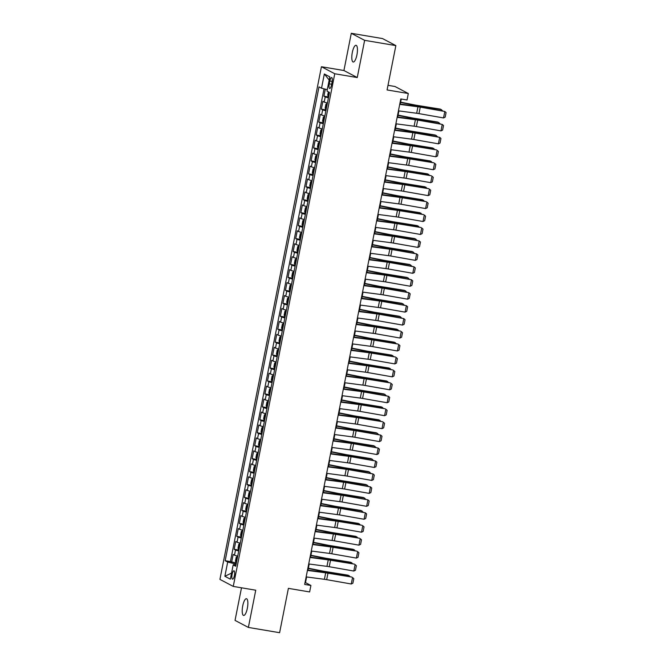 <?xml version="1.0" encoding="UTF-8"?>
<svg xmlns="http://www.w3.org/2000/svg" width="666" height="666" viewBox="0 0 666 666"><rect width="100%" height="100%" fill="white"/><g stroke="black" fill="none" stroke-linecap="round" stroke-linejoin="round"><path stroke-width="1" d="M247.344 608.299A8.483 2.489 -80.4 0 0 246.453 598.717A8.483 2.489 -80.4 0 0 242.732 605.869A8.483 2.489 -80.4 0 0 243.631 615.451A8.483 2.489 -80.4 0 0 247.344 608.299M356.934 54.862A8.483 2.489 -80.4 0 0 356.035 45.28A8.483 2.489 -80.4 0 0 352.322 52.431A8.483 2.489 -80.4 0 0 353.213 62.013A8.483 2.489 -80.4 0 0 356.934 54.862M234.407 575.582A4.237 1.24 -80.4 0 0 233.957 570.795A4.237 1.24 -80.4 0 0 232.101 574.367A4.237 1.24 -80.4 0 0 232.551 579.154A4.237 1.24 -80.4 0 0 234.407 575.582M241.5 587.803L235.04 620.396L248.376 627.43L279.612 632.7L288.386 588.361L309.632 591.941L310.914 585.472L305.503 582.617L306.626 576.964M321.437 66.725L219.922 579.387L233.258 586.413L334.765 73.76L321.437 66.725L343.922 70.521L357.251 77.547L364.627 40.335L351.29 33.3L343.922 70.521M351.29 33.3L382.525 38.57L395.862 45.604L387.079 89.943L408.316 93.523L394.988 86.497L387.995 85.315M364.627 40.335L395.862 45.604M325.299 89.161L323.909 96.17L328.513 96.953M327.422 103.005A5.303 0.491 -168.8 0 1 324.2 102.048L322.885 101.357L321.345 109.124L325.949 109.898M324.858 115.951A5.303 0.491 11.2 0 1 321.636 114.993L320.321 114.302L318.781 122.069L323.385 122.844M322.294 128.896A5.303 0.491 11.2 0 1 319.072 127.939L317.757 127.248L316.217 135.015L320.821 135.789M319.73 141.85A5.303 0.491 11.2 0 1 316.508 140.884L315.193 140.193L313.661 147.96L318.256 148.734M317.166 154.795A5.303 0.491 11.2 0 1 313.944 153.829L312.629 153.138L311.097 160.906L315.692 161.68M314.602 167.74A5.303 0.491 11.2 0 1 311.38 166.775L310.065 166.084L308.533 173.851L313.128 174.625M312.038 180.686A5.303 0.491 11.2 0 1 308.824 179.72L307.509 179.029L305.969 186.796L310.572 187.571M309.482 193.631A5.303 0.491 11.2 0 1 306.26 192.665L304.945 191.975L303.405 199.742L308.008 200.516M306.918 206.577A5.303 0.491 11.2 0 1 303.696 205.611L302.381 204.92L300.841 212.687L305.444 213.461M304.354 219.522A5.303 0.491 11.2 0 1 301.132 218.556L299.817 217.865L298.276 225.632L302.88 226.407M301.79 232.467A5.303 0.491 11.2 0 1 298.568 231.51L297.252 230.811L295.712 238.578L300.316 239.36M299.225 245.413A5.303 0.491 11.2 0 1 296.004 244.455L294.688 243.756L293.148 251.523L297.752 252.306M296.661 258.358A5.303 0.491 11.2 0 1 293.44 257.401L292.124 256.701L290.584 264.469L295.188 265.251M294.097 271.303A5.303 0.491 11.2 0 1 290.875 270.346L289.56 269.647L288.02 277.414L292.624 278.197M291.533 284.249A5.303 0.491 11.2 0 1 288.311 283.291L286.996 282.6L285.456 290.368L290.06 291.142M288.969 297.194A5.303 0.491 11.2 0 1 285.747 296.237L284.432 295.546L282.9 303.313L287.496 304.087M286.405 310.14A5.303 0.491 11.2 0 1 283.183 309.182L281.868 308.491L280.336 316.258L284.931 317.033M283.841 323.093A5.303 0.491 11.2 0 1 280.619 322.128L279.304 321.437L277.772 329.204L282.376 329.978M281.277 336.039A5.303 0.491 11.2 0 1 278.063 335.073L276.748 334.382L275.208 342.149L279.812 342.923M278.721 348.984A5.303 0.491 11.2 0 1 275.499 348.018L274.184 347.327L272.644 355.095L277.247 355.869M276.157 361.929A5.303 0.491 11.2 0 1 272.935 360.964L271.62 360.273L270.08 368.04L274.683 368.814M273.593 374.875A5.303 0.491 11.2 0 1 270.371 373.909L269.056 373.218L267.516 380.985L272.119 381.76M271.029 387.82A5.303 0.491 11.2 0 1 267.807 386.854L266.492 386.163L264.951 393.931L269.555 394.705M268.465 400.765A5.303 0.491 11.2 0 1 265.243 399.8L263.927 399.109L262.387 406.876L266.991 407.65M265.9 413.711A5.303 0.491 11.2 0 1 262.679 412.754L261.363 412.054L259.823 419.821L264.427 420.604M263.336 426.656A5.303 0.491 11.2 0 1 260.115 425.699L258.799 425L257.259 432.767L261.863 433.549M260.772 439.602A5.303 0.491 11.2 0 1 257.551 438.644L256.235 437.945L254.703 445.712L259.299 446.495M258.208 452.547A5.303 0.491 11.2 0 1 254.986 451.59L253.671 450.89L252.139 458.658L256.735 459.44M255.644 465.492A5.303 0.491 11.2 0 1 252.422 464.535L251.107 463.836L249.575 471.611L254.171 472.385M253.08 478.438A5.303 0.491 11.2 0 1 249.867 477.48L248.551 476.789L247.011 484.557L251.615 485.331M250.524 491.383A5.303 0.491 11.2 0 1 247.302 490.426L245.987 489.735L244.447 497.502L249.051 498.276M247.96 504.328A5.303 0.491 11.2 0 1 244.738 503.371L243.423 502.68L241.883 510.447L246.487 511.222M245.396 517.282A5.303 0.491 11.2 0 1 242.174 516.317L240.859 515.626L239.319 523.393L243.923 524.167M242.832 530.228A5.303 0.491 11.2 0 1 239.61 529.262L238.295 528.571L236.755 536.338L241.358 537.112M240.268 543.173A5.303 0.491 11.2 0 1 237.046 542.207L235.731 541.516L234.191 549.284L238.794 550.058M408.316 93.523L407.034 100L400.79 98.943L304.662 584.415L310.914 585.472M329.828 81.019L329.262 83.866A4.113 1.207 -80.4 0 0 329.695 88.503A4.113 1.207 -80.4 0 0 331.493 85.04L332.059 82.193A4.113 1.207 -80.4 0 0 331.626 77.556A4.113 1.207 -80.4 0 0 329.828 81.019L332.192 81.418M235.947 564.993L233.175 564.926L235.697 566.258L329.512 92.432L326.989 91.1L329.812 76.865L324.334 73.976L321.52 88.212L318.997 86.888L225.175 560.705L227.697 562.037L234.132 563.644L233.874 564.943M233.175 564.926L230.353 579.162L224.875 576.281L227.697 562.037M328.446 97.827A5.303 0.491 -168.8 0 1 325.224 96.87L323.909 96.17M324.026 88.844L230.419 561.596L236.23 563.003M237.704 556.118A5.303 0.491 11.2 0 1 234.482 555.153L233.167 554.462L231.626 562.229M238.728 550.94A5.303 0.491 -168.8 0 1 235.506 549.974L234.191 549.284M241.292 537.995A5.303 0.491 -168.8 0 1 238.07 537.029L236.755 536.338M243.856 525.049A5.303 0.491 -168.8 0 1 240.634 524.084L239.319 523.393M246.42 512.104A5.303 0.491 -168.8 0 1 243.198 511.138L241.883 510.447M248.984 499.15A5.303 0.491 -168.8 0 1 245.762 498.193L244.447 497.502M251.548 486.205A5.303 0.491 -168.8 0 1 248.326 485.248L247.011 484.557M254.112 473.26A5.303 0.491 -168.8 0 1 250.891 472.302L249.575 471.611M256.676 460.314A5.303 0.491 -168.8 0 1 253.455 459.357L252.139 458.658M259.232 447.369A5.303 0.491 -168.8 0 1 256.019 446.411L254.703 445.712M261.796 434.423A5.303 0.491 -168.8 0 1 258.575 433.466L257.259 432.767M264.36 421.478A5.303 0.491 -168.8 0 1 261.139 420.521L259.823 419.821M266.924 408.533A5.303 0.491 -168.8 0 1 263.703 407.567L262.387 406.876M269.489 395.587A5.303 0.491 -168.8 0 1 266.267 394.622L264.951 393.931M272.053 382.642A5.303 0.491 -168.8 0 1 268.831 381.676L267.516 380.985M274.617 369.697A5.303 0.491 -168.8 0 1 271.395 368.731L270.08 368.04M277.181 356.751A5.303 0.491 -168.8 0 1 273.959 355.786L272.644 355.095M279.745 343.806A5.303 0.491 -168.8 0 1 276.523 342.84L275.208 342.149M282.309 330.86A5.303 0.491 -168.8 0 1 279.087 329.895L277.772 329.204M284.873 317.907A5.303 0.491 -168.8 0 1 281.651 316.949L280.336 316.258M287.429 304.961A5.303 0.491 -168.8 0 1 284.215 304.004L282.9 303.313M289.993 292.016A5.303 0.491 -168.8 0 1 286.771 291.059L285.456 290.368M292.557 279.071A5.303 0.491 -168.8 0 1 289.335 278.113L288.02 277.414M295.121 266.125A5.303 0.491 -168.8 0 1 291.899 265.168L290.584 264.469M297.685 253.18A5.303 0.491 -168.8 0 1 294.464 252.223L293.148 251.523M300.249 240.235A5.303 0.491 -168.8 0 1 297.028 239.277L295.712 238.578M302.814 227.289A5.303 0.491 -168.8 0 1 299.592 226.332L298.276 225.632M305.378 214.344A5.303 0.491 -168.8 0 1 302.156 213.378L300.841 212.687M307.942 201.398A5.303 0.491 -168.8 0 1 304.72 200.433L303.405 199.742M310.506 188.453A5.303 0.491 -168.8 0 1 307.284 187.487L305.969 186.796M313.07 175.508A5.303 0.491 -168.8 0 1 309.848 174.542L308.533 173.851M315.634 162.562A5.303 0.491 -168.8 0 1 312.412 161.597L311.097 160.906M318.19 149.617A5.303 0.491 -168.8 0 1 314.968 148.651L313.661 147.96M320.754 136.663A5.303 0.491 -168.8 0 1 317.532 135.706L316.217 135.015M323.318 123.718A5.303 0.491 -168.8 0 1 320.096 122.76L318.781 122.069M325.882 110.772A5.303 0.491 -168.8 0 1 322.66 109.815L321.345 109.124M357.251 77.547L334.765 73.76M248.376 627.43L255.744 590.209L233.258 586.413M307.983 570.129L309.19 564.019M310.547 557.184L311.755 551.073M313.103 544.239L314.319 538.128M315.667 531.293L316.883 525.183M318.231 518.348L319.447 512.237M320.796 505.402L322.003 499.292M323.36 492.457L324.567 486.347M325.924 479.503L327.131 473.401M328.488 466.558L329.695 460.456M331.052 453.613L332.259 447.51M333.616 440.667L334.823 434.557M336.18 427.722L337.387 421.611M338.744 414.776L339.951 408.666M341.3 401.831L342.515 395.721M343.864 388.886L345.08 382.775M346.428 375.94L347.644 369.83M348.992 362.995L350.199 356.884M351.556 350.05L352.764 343.939M354.121 337.104L355.328 330.994M356.685 324.159L357.892 318.048M359.249 311.213L360.456 305.103M361.813 298.26L363.02 292.158M364.377 285.314L365.584 279.212M366.941 272.369L368.148 266.267M369.497 259.424L370.712 253.321M372.061 246.478L373.276 240.368M374.625 233.533L375.84 227.422M377.189 220.588L378.405 214.477M379.753 207.642L380.96 201.532M382.317 194.697L383.524 188.586M384.881 181.751L386.089 175.641M387.445 168.806L388.653 162.695M390.01 155.861L391.217 149.75M392.574 142.915L393.781 136.805M395.138 129.97L396.345 123.859M397.702 117.016L398.909 110.914M400.258 104.071L401.265 99.026M236.147 563.977L234.132 563.644M305.036 582.542L305.503 582.617M327.281 89.652L321.52 88.212M230.419 561.596L225.175 560.705M329.179 80.045L324.334 73.976M224.875 576.281L231.56 573.076M399.717 104.379L417.965 106.785A6.627 0.608 -168.8 0 1 420.246 107.143L444.813 111.463L419.572 106.702A9.94 0.916 11.2 0 0 416.15 106.169L399.783 104.013M398.435 110.847L416.683 113.262A6.627 0.608 -168.8 0 1 418.964 113.611L443.531 117.94L444.813 111.463L446.078 112.596L445.179 117.124L443.531 117.94M328.371 91.825L327.714 95.138L328.613 96.986M441.325 110.531L441.5 109.64L417.94 105.844A9.94 0.916 -168.8 0 1 414.269 105.178L400.582 102.456M442.549 110.747L440.376 109.124L416.816 105.328A6.627 0.608 11.2 0 1 414.369 104.887L400.641 102.156M329.087 94.522L329.354 92.957M397.152 117.324L415.401 119.73A6.627 0.608 -168.8 0 1 417.682 120.088L442.249 124.409L417.008 119.647A9.94 0.916 11.2 0 0 413.586 119.114L397.227 116.958M395.87 123.793L414.119 126.207A6.627 0.608 -168.8 0 1 416.4 126.557L440.967 130.886L442.249 124.409L443.514 125.541L442.615 130.078L440.967 130.886M394.588 130.27L412.837 132.676A6.627 0.608 -168.8 0 1 415.118 133.034L439.693 137.354L414.452 132.601A9.94 0.916 11.2 0 0 411.022 132.059L394.663 129.903M393.306 136.738L411.555 139.152A6.627 0.608 -168.8 0 1 413.836 139.502L438.411 143.831L439.693 137.354L440.95 138.486L440.051 143.024L438.411 143.831M392.024 143.215L410.273 145.621A6.627 0.608 -168.8 0 1 412.554 145.979L436.455 149.867L411.888 145.546A9.94 0.916 11.2 0 0 408.458 145.005L392.099 142.849M390.742 149.684L408.991 152.098A6.627 0.608 -168.8 0 1 411.28 152.447L435.847 156.776L437.129 150.308L438.386 151.432L437.487 155.969L435.847 156.776M389.46 156.16L407.709 158.566A6.627 0.608 -168.8 0 1 409.998 158.924L433.891 162.812L409.324 158.491A9.94 0.916 11.2 0 0 405.894 157.959L389.535 155.794M388.178 162.637L406.426 165.043A6.627 0.608 -168.8 0 1 408.716 165.401L433.283 169.722L434.565 163.253L435.822 164.377L434.923 168.914L433.283 169.722M327.347 103.363L325.915 104.204L325.15 108.083L326.049 109.932M326.898 103.288L327.331 103.463M438.761 123.476L438.944 122.586L415.376 118.789A9.94 0.916 -168.8 0 1 411.705 118.123L398.018 115.401M439.993 123.693L437.82 122.069L414.252 118.273A6.627 0.608 11.2 0 1 411.804 117.832L398.077 115.101M326.523 107.467L326.79 105.902M324.792 116.309L323.351 117.149L322.585 121.029L323.485 122.877M324.334 116.234L324.767 116.408M436.197 136.43L436.38 135.531L412.812 131.735A9.94 0.916 -168.8 0 1 409.14 131.069L395.454 128.347M437.429 136.638L435.256 135.015L411.688 131.219A6.627 0.608 11.2 0 1 409.24 130.777L395.512 128.047M323.959 120.413L324.225 118.848M322.227 129.254L320.796 130.095L320.021 133.974L320.92 135.822M321.77 129.179L322.202 129.354M433.633 149.375L433.816 148.476L410.248 144.68A9.94 0.916 -168.8 0 1 406.576 144.014L392.89 141.292M434.865 149.592L432.692 147.969L409.124 144.172A6.627 0.608 11.2 0 1 406.676 143.723L392.948 140.992M321.395 133.358L321.661 131.793M319.663 142.199L318.231 143.04L317.457 146.92L318.356 148.768M319.205 142.124L319.638 142.299M431.068 162.321L431.252 161.422L407.684 157.626A9.94 0.916 -168.8 0 1 404.012 156.96L390.326 154.237M432.301 162.537L430.128 160.914L406.56 157.118A6.627 0.608 11.2 0 1 404.112 156.668L390.384 153.938M318.839 146.304L319.097 144.738M386.896 169.106L405.144 171.512A6.627 0.608 -168.8 0 1 407.434 171.87L431.327 175.757L406.76 171.437A9.94 0.916 11.2 0 0 403.33 170.904L386.971 168.739M385.614 175.583L403.862 177.989A6.627 0.608 -168.8 0 1 406.152 178.346L430.719 182.667L432.001 176.199L433.258 177.331L432.359 181.86L430.719 182.667M317.099 155.145L315.667 155.986L314.893 159.865L315.801 161.713M316.641 155.07L317.083 155.245M428.513 175.266L428.688 174.367L405.119 170.571A9.94 0.916 -168.8 0 1 401.448 169.905L387.762 167.183M429.737 175.483L427.564 173.859L403.996 170.063A6.627 0.608 11.2 0 1 401.548 169.614L387.828 166.883M316.275 159.249L316.533 157.684M384.332 182.051L402.58 184.457A6.627 0.608 -168.8 0 1 404.87 184.815L428.762 188.703L404.195 184.382A9.94 0.916 11.2 0 0 400.765 183.849L384.407 181.685M383.05 188.528L401.298 190.934A6.627 0.608 -168.8 0 1 403.588 191.292L428.155 195.613L429.437 189.144L430.694 190.276L429.795 194.805L428.155 195.613M314.535 168.09L313.103 168.931L312.329 172.819L313.236 174.659M314.077 168.015L314.519 168.19M425.949 188.212L426.123 187.312L402.555 183.516A9.94 0.916 -168.8 0 1 398.884 182.85L385.206 180.128M427.172 188.428L425 186.805L401.431 183.008A6.627 0.608 11.2 0 1 398.984 182.567L385.264 179.828M313.711 172.194L313.969 170.638M381.768 194.996L400.016 197.402A6.627 0.608 -168.8 0 1 402.306 197.76L426.198 201.648L401.631 197.327A9.94 0.916 11.2 0 0 398.201 196.795L381.843 194.63M380.486 201.473L398.734 203.879A6.627 0.608 -168.8 0 1 401.024 204.237L425.591 208.558L426.873 202.089L428.13 203.222L427.239 207.75L425.591 208.558M311.971 181.035L310.539 181.876L309.765 185.764L310.672 187.604M311.513 180.961L311.954 181.135M423.385 201.157L423.559 200.258L400 196.462A9.94 0.916 -168.8 0 1 396.32 195.804L382.642 193.073M424.608 201.373L422.435 199.75L398.876 195.954A6.627 0.608 11.2 0 1 396.42 195.513L382.7 192.774M311.147 185.148L311.413 183.583M379.212 207.942L397.452 210.356A6.627 0.608 -168.8 0 1 399.742 210.706L423.634 214.602L399.067 210.273A9.94 0.916 11.2 0 0 395.637 209.74L379.279 207.576M377.93 214.419L396.17 216.825A6.627 0.608 -168.8 0 1 398.459 217.183L423.027 221.503L424.309 215.035L425.566 216.167L424.675 220.696L423.027 221.503M309.407 193.989L307.975 194.822L307.209 198.709L308.108 200.558M308.949 193.906L309.39 194.081M420.82 214.102L420.995 213.203L397.435 209.407A9.94 0.916 -168.8 0 1 393.756 208.749L380.078 206.019M422.044 214.319L419.871 212.695L396.312 208.899A6.627 0.608 11.2 0 1 393.856 208.458L380.136 205.719M308.583 198.093L308.849 196.528M376.648 220.887L394.896 223.301A6.627 0.608 -168.8 0 1 397.177 223.651L421.07 227.547L396.503 223.218A9.94 0.916 11.2 0 0 393.073 222.685L376.715 220.529M375.366 227.364L393.614 229.77A6.627 0.608 -168.8 0 1 395.895 230.128L420.462 234.449L421.745 227.98L423.002 229.112L422.111 233.641L420.462 234.449M306.843 206.935L305.411 207.767L304.645 211.655L305.544 213.503M306.385 206.851L306.826 207.026M418.256 227.048L418.431 226.149L394.871 222.352A9.94 0.916 -168.8 0 1 391.192 221.695L377.514 218.964M419.48 227.264L417.307 225.641L393.748 221.845A6.627 0.608 11.2 0 1 391.292 221.403L377.572 218.664M306.019 211.039L306.285 209.474M374.084 233.833L392.332 236.247A6.627 0.608 -168.8 0 1 394.613 236.596L419.18 240.925L393.939 236.164A9.94 0.916 11.2 0 0 390.517 235.631L374.15 233.475M372.802 240.309L391.05 242.715A6.627 0.608 -168.8 0 1 393.331 243.073L417.898 247.402L419.18 240.925L420.446 242.058L419.547 246.587L417.898 247.402M304.279 219.88L302.847 220.712L302.081 224.6L302.98 226.448M303.829 219.797L304.262 219.971M415.692 239.993L415.867 239.094L392.307 235.298A9.94 0.916 -168.8 0 1 388.628 234.64L374.95 231.91M416.916 240.21L414.743 238.586L391.183 234.79A6.627 0.608 11.2 0 1 388.736 234.349L375.008 231.61M303.455 223.984L303.721 222.419M371.52 246.778L389.768 249.192A6.627 0.608 -168.8 0 1 392.049 249.55L416.616 253.871L391.375 249.109A9.94 0.916 11.2 0 0 387.953 248.576L371.586 246.42M370.238 253.255L388.486 255.661A6.627 0.608 -168.8 0 1 390.767 256.019L415.334 260.348L416.616 253.871L417.882 255.003L416.983 259.532L415.334 260.348M301.715 232.825L300.283 233.658L299.517 237.546L300.416 239.394M301.265 232.742L301.698 232.917M413.128 252.938L413.303 252.048L389.743 248.251A9.94 0.916 -168.8 0 1 386.072 247.585L372.386 244.855M414.352 253.155L412.179 251.532L388.619 247.735A6.627 0.608 11.2 0 1 386.172 247.294L372.444 244.555M300.89 236.93L301.157 235.364M368.956 259.732L387.204 262.138A6.627 0.608 -168.8 0 1 389.485 262.496L414.052 266.816L388.811 262.054A9.94 0.916 11.2 0 0 385.389 261.522L369.031 259.365M367.674 266.2L385.922 268.606A6.627 0.608 -168.8 0 1 388.203 268.964L412.77 273.293L414.052 266.816L415.318 267.948L414.418 272.477L412.77 273.293M299.151 245.771L297.719 246.603L296.953 250.491L297.852 252.339M298.701 245.696L299.134 245.862M410.564 265.884L410.739 264.993L387.179 261.197A9.94 0.916 -168.8 0 1 383.508 260.531L369.821 257.8M411.796 266.1L409.623 264.477L386.055 260.681A6.627 0.608 11.2 0 1 383.608 260.24L369.88 257.509M298.326 249.875L298.593 248.31M366.392 272.677L384.64 275.083A6.627 0.608 -168.8 0 1 386.921 275.441L411.488 279.762L386.255 275A9.94 0.916 11.2 0 0 382.825 274.467L366.466 272.311M365.11 279.146L383.358 281.551A6.627 0.608 -168.8 0 1 385.639 281.909L410.214 286.238L411.488 279.762L412.754 280.894L411.854 285.423L410.214 286.238M296.595 258.716L295.155 259.549L294.389 263.436L295.288 265.284M294.838 265.068L296.112 258.658L296.57 258.808M408 278.829L408.183 277.938L384.615 274.142A9.94 0.916 -168.8 0 1 380.944 273.476L367.257 270.746M409.232 279.046L407.059 277.422L383.491 273.626A6.627 0.608 11.2 0 1 381.044 273.185L367.316 270.454M295.762 262.82L296.029 261.255M363.827 285.622L382.076 288.028A6.627 0.608 -168.8 0 1 384.357 288.386L408.932 292.707L383.691 287.945A9.94 0.916 11.2 0 0 380.261 287.412L363.902 285.256M362.545 292.091L380.794 294.497A6.627 0.608 -168.8 0 1 383.075 294.855L407.65 299.184L408.932 292.707L410.189 293.839L409.29 298.368L407.65 299.184M294.031 271.661L292.59 272.502L291.825 276.382L292.724 278.23M293.573 271.586L294.006 271.753M405.436 291.775L405.619 290.884L382.051 287.088A9.94 0.916 -168.8 0 1 378.38 286.422L364.693 283.699M406.668 291.991L404.495 290.368L380.927 286.571A6.627 0.608 11.2 0 1 378.479 286.13L364.752 283.4M293.198 275.766L293.465 274.201M361.263 298.568L379.512 300.974A6.627 0.608 -168.8 0 1 381.801 301.332L406.368 305.652L381.127 300.89A9.94 0.916 11.2 0 0 377.697 300.358L361.338 298.202M359.981 305.036L378.23 307.451A6.627 0.608 -168.8 0 1 380.519 307.8L405.086 312.129L406.368 305.652L407.625 306.785L406.726 311.322L405.086 312.129M291.467 284.607L290.035 285.448L289.26 289.327L290.16 291.175M289.718 290.959L290.984 284.557L291.442 284.707M402.872 304.72L403.055 303.829L379.487 300.033A9.94 0.916 -168.8 0 1 375.815 299.367L362.129 296.645M404.104 304.936L401.931 303.313L378.363 299.517A6.627 0.608 11.2 0 1 375.915 299.076L362.187 296.345M290.634 288.711L290.9 287.146M358.699 311.513L376.948 313.919A6.627 0.608 -168.8 0 1 379.237 314.277L403.804 318.598L378.563 313.844A9.94 0.916 11.2 0 0 375.133 313.303L358.774 311.147M357.417 317.982L375.666 320.396A6.627 0.608 -168.8 0 1 377.955 320.746L402.522 325.075L403.804 318.598L405.061 319.73L404.162 324.267L402.522 325.075M288.902 297.552L287.471 298.393L286.696 302.272L287.604 304.121M288.445 297.477L288.877 297.652M400.316 317.674L400.491 316.775L376.923 312.978A9.94 0.916 -168.8 0 1 373.251 312.312L359.565 309.59M401.54 317.882L399.367 316.258L375.799 312.462A6.627 0.608 11.2 0 1 373.351 312.021L359.632 309.29M288.078 301.656L288.336 300.091M356.135 324.459L374.384 326.864A6.627 0.608 -168.8 0 1 376.673 327.222L400.566 331.11L375.999 326.79A9.94 0.916 11.2 0 0 372.569 326.248L356.21 324.092M354.853 330.927L373.102 333.341A6.627 0.608 -168.8 0 1 375.391 333.691L399.958 338.02L401.24 331.551L402.497 332.675L401.598 337.212L399.958 338.02M286.338 310.498L284.906 311.338L284.132 315.218L285.04 317.066M285.88 310.423L286.322 310.597M397.752 330.619L397.927 329.72L374.359 325.924A9.94 0.916 -168.8 0 1 370.687 325.258L357.009 322.535M398.976 330.835L396.803 329.204L373.235 325.416A6.627 0.608 11.2 0 1 370.787 324.966L357.068 322.236M285.514 314.602L285.772 313.037M353.571 337.404L371.819 339.81A6.627 0.608 -168.8 0 1 374.109 340.168L398.002 344.056L373.435 339.735A9.94 0.916 11.2 0 0 370.005 339.194L353.646 337.038M352.289 343.872L370.537 346.287A6.627 0.608 -168.8 0 1 372.827 346.645L397.394 350.965L398.676 344.497L399.933 345.621L399.034 350.158L397.394 350.965M283.774 323.443L282.342 324.284L281.568 328.163L282.476 330.011M282.026 329.795L283.291 323.393L283.758 323.543M395.188 343.564L395.363 342.665L371.795 338.869A9.94 0.916 -168.8 0 1 368.123 338.203L354.445 335.481M396.412 343.781L394.239 342.158L370.671 338.361A6.627 0.608 11.2 0 1 368.223 337.912L354.503 335.181M282.95 327.547L283.208 325.982M351.007 350.349L369.255 352.755A6.627 0.608 -168.8 0 1 371.545 353.113L395.438 357.001L370.87 352.68A9.94 0.916 11.2 0 0 367.441 352.147L351.082 349.983M349.733 356.826L367.973 359.232A6.627 0.608 -168.8 0 1 370.263 359.59L394.83 363.911L396.112 357.442L397.369 358.574L396.478 363.103L394.83 363.911M281.21 336.388L279.778 337.229L279.012 341.109L279.911 342.957M280.752 336.313L281.194 336.488M392.624 356.51L392.798 355.611L369.239 351.815A9.94 0.916 -168.8 0 1 365.559 351.149L351.881 348.426M393.847 356.726L391.675 355.103L368.115 351.307A6.627 0.608 11.2 0 1 365.659 350.857L351.939 348.127M280.386 340.493L280.652 338.927M348.451 363.295L366.691 365.701A6.627 0.608 -168.8 0 1 368.981 366.059L392.873 369.946L368.306 365.626A9.94 0.916 11.2 0 0 364.876 365.093L348.518 362.928M347.169 369.772L365.418 372.177A6.627 0.608 -168.8 0 1 367.699 372.535L392.266 376.856L393.548 370.388L394.805 371.52L393.914 376.049L392.266 376.856M278.646 349.334L277.214 350.174L276.448 354.054L277.347 355.902M276.898 355.694L278.163 349.284L278.629 349.434M390.06 369.455L390.234 368.556L366.675 364.76A9.94 0.916 -168.8 0 1 362.995 364.094L349.317 361.372M391.283 369.672L389.111 368.048L365.551 364.252A6.627 0.608 11.2 0 1 363.095 363.811L349.375 361.072M277.822 353.438L278.088 351.873M345.887 376.24L364.135 378.646A6.627 0.608 -168.8 0 1 366.417 379.004L390.309 382.892L365.742 378.571A9.94 0.916 11.2 0 0 362.312 378.038L345.954 375.874M344.605 382.717L362.853 385.123A6.627 0.608 -168.8 0 1 365.135 385.481L389.702 389.801L390.984 383.333L392.249 384.465L391.35 388.994L389.702 389.801M276.082 362.279L274.65 363.12L273.884 367.008L274.783 368.847M275.632 362.204L276.065 362.379M387.495 382.401L387.67 381.501L364.111 377.705A9.94 0.916 -168.8 0 1 360.431 377.039L346.753 374.317M388.719 382.617L386.546 380.994L362.987 377.197A6.627 0.608 11.2 0 1 360.539 376.756L346.811 374.017M275.258 366.383L275.524 364.826M343.323 389.185L361.571 391.6A6.627 0.608 -168.8 0 1 363.852 391.949L388.42 396.278L363.178 391.516A9.94 0.916 11.2 0 0 359.757 390.984L343.39 388.819M342.041 395.662L360.289 398.068A6.627 0.608 -168.8 0 1 362.57 398.426L387.137 402.747L388.42 396.278L389.685 397.411L388.786 401.939L387.137 402.747M273.518 375.224L272.086 376.065L271.32 379.953L272.219 381.801M271.77 381.585L273.043 375.174L273.501 375.324M384.931 395.346L385.106 394.447L361.546 390.651A9.94 0.916 -168.8 0 1 357.867 389.993L344.189 387.262M386.155 395.562L383.982 393.939L360.423 390.143A6.627 0.608 11.2 0 1 357.975 389.702L344.247 386.963M272.694 379.337L272.96 377.772M340.759 402.131L359.007 404.545A6.627 0.608 -168.8 0 1 361.288 404.895L385.189 408.791L360.614 404.462A9.94 0.916 11.2 0 0 357.192 403.929L340.834 401.773M339.477 408.608L357.725 411.014A6.627 0.608 -168.8 0 1 360.006 411.372L384.573 415.692L385.855 409.224L387.121 410.356L386.222 414.885L384.573 415.692M270.954 388.178L269.522 389.011L268.756 392.898L269.655 394.747M270.504 388.095L270.937 388.27M382.367 408.291L382.542 407.392L358.982 403.596A9.94 0.916 -168.8 0 1 355.311 402.938L341.625 400.208M383.591 408.508L381.418 406.884L357.858 403.088A6.627 0.608 11.2 0 1 355.411 402.647L341.683 399.908M270.13 392.282L270.396 390.717M338.195 415.076L356.443 417.49A6.627 0.608 -168.8 0 1 358.724 417.84L382.625 421.736L358.05 417.407A9.94 0.916 11.2 0 0 354.628 416.874L338.27 414.718M336.913 421.553L355.161 423.959A6.627 0.608 -168.8 0 1 357.442 424.317L382.018 428.646L383.291 422.169L384.557 423.301L383.658 427.83L382.018 428.646M268.39 401.123L266.958 401.956L266.192 405.844L267.091 407.692M267.94 401.04L268.373 401.215M379.803 421.237L379.986 420.338L356.418 416.541A9.94 0.916 -168.8 0 1 352.747 415.884L339.061 413.153M381.035 421.453L378.862 419.83L355.294 416.034A6.627 0.608 11.2 0 1 352.847 415.592L339.119 412.853M267.565 405.228L267.832 403.663M335.631 428.022L353.879 430.436A6.627 0.608 -168.8 0 1 356.16 430.785L380.736 435.114L355.494 430.353A9.94 0.916 11.2 0 0 352.064 429.82L335.706 427.664M334.349 434.498L352.597 436.904A6.627 0.608 -168.8 0 1 354.878 437.262L379.454 441.591L380.736 435.114L381.993 436.247L381.094 440.775L379.454 441.591M333.067 440.975L351.315 443.381A6.627 0.608 -168.8 0 1 353.596 443.739L378.171 448.06L352.93 443.298A9.94 0.916 11.2 0 0 349.5 442.765L333.142 440.609M331.785 447.444L350.033 449.85A6.627 0.608 -168.8 0 1 352.322 450.208L376.889 454.537L378.171 448.06L379.429 449.192L378.529 453.721L376.889 454.537M330.502 453.921L348.751 456.327A6.627 0.608 -168.8 0 1 351.04 456.685L375.607 461.005L350.366 456.243A9.94 0.916 11.2 0 0 346.936 455.71L330.577 453.554M329.22 460.389L347.469 462.795A6.627 0.608 -168.8 0 1 349.758 463.153L374.325 467.482L375.607 461.005L376.864 462.137L375.965 466.666L374.325 467.482M265.834 414.069L264.394 414.901L263.628 418.789L264.527 420.637M264.077 420.421L265.351 414.011L265.809 414.16M377.239 434.182L377.422 433.291L353.854 429.495A9.94 0.916 -168.8 0 1 350.183 428.829L336.497 426.098M378.471 434.398L376.298 432.775L352.73 428.979A6.627 0.608 11.2 0 1 350.283 428.538L336.555 425.799M265.001 418.173L265.268 416.608M263.27 427.014L261.838 427.847L261.064 431.735L261.963 433.583M262.812 426.939L263.245 427.106M374.675 447.127L374.858 446.237L351.29 442.44A9.94 0.916 -168.8 0 1 347.619 441.774L333.932 439.044M375.907 447.344L373.734 445.721L350.166 441.924A6.627 0.608 11.2 0 1 347.719 441.483L333.991 438.744M262.437 431.118L262.704 429.553M260.706 439.96L259.274 440.792L258.5 444.68L259.407 446.528M258.957 446.312L260.223 439.901L260.681 440.051M372.119 460.073L372.294 459.182L348.726 455.386A9.94 0.916 -168.8 0 1 345.055 454.72L331.368 451.989M373.343 460.289L371.17 458.666L347.602 454.87A6.627 0.608 11.2 0 1 345.155 454.428L331.427 451.698M259.882 444.064L260.14 442.499M327.938 466.866L346.187 469.272A6.627 0.608 -168.8 0 1 348.476 469.63L373.043 473.951L347.802 469.189A9.94 0.916 11.2 0 0 344.372 468.656L328.013 466.5M326.656 473.335L344.905 475.74A6.627 0.608 -168.8 0 1 347.194 476.098L371.761 480.427L373.043 473.951L374.3 475.083L373.401 479.612L371.761 480.427M258.142 452.905L256.71 453.746L255.935 457.625L256.843 459.473M257.684 452.83L258.125 452.997M369.555 473.018L369.73 472.127L346.162 468.331A9.94 0.916 -168.8 0 1 342.49 467.665L328.804 464.943M370.779 473.235L368.606 471.611L345.038 467.815A6.627 0.608 11.2 0 1 342.59 467.374L328.871 464.643M257.317 457.009L257.575 455.444M325.374 479.811L343.623 482.217A6.627 0.608 -168.8 0 1 345.912 482.575L370.479 486.896L345.238 482.134A9.94 0.916 11.2 0 0 341.808 481.601L325.449 479.445M324.092 486.28L342.341 488.694A6.627 0.608 -168.8 0 1 344.63 489.044L369.197 493.373L370.479 486.896L371.736 488.028L370.837 492.565L369.197 493.373M255.578 465.85L254.146 466.691L253.371 470.571L254.279 472.419M255.12 465.775L255.561 465.942M366.991 485.964L367.166 485.073L343.598 481.277A9.94 0.916 -168.8 0 1 339.926 480.611L326.248 477.888M368.215 486.18L366.042 484.557L342.474 480.76A6.627 0.608 11.2 0 1 340.026 480.319L326.307 477.589M254.753 469.955L255.011 468.389M322.81 492.757L341.059 495.163A6.627 0.608 -168.8 0 1 343.348 495.521L367.915 499.841L342.674 495.079A9.94 0.916 11.2 0 0 339.244 494.547L322.885 492.39M321.528 499.225L339.777 501.64A6.627 0.608 -168.8 0 1 342.066 501.989L366.633 506.318L367.915 499.841L369.172 500.974L368.281 505.511L366.633 506.318M253.013 478.796L251.582 479.637L250.816 483.516L251.715 485.364M251.265 485.148L252.531 478.746L252.997 478.896M364.427 498.909L364.602 498.018L341.042 494.222A9.94 0.916 -168.8 0 1 337.362 493.556L323.684 490.834M365.651 499.125L363.478 497.502L339.918 493.706A6.627 0.608 11.2 0 1 337.462 493.265L323.743 490.534M252.189 482.9L252.456 481.335M320.254 505.702L338.495 508.108A6.627 0.608 -168.8 0 1 340.784 508.466L365.351 512.787L340.11 508.033A9.94 0.916 11.2 0 0 336.68 507.492L320.321 505.336M318.972 512.171L337.212 514.585A6.627 0.608 -168.8 0 1 339.502 514.935L364.069 519.264L365.351 512.787L366.608 513.919L365.717 518.456L364.069 519.264M250.449 491.741L249.017 492.582L248.251 496.461L249.151 498.31M249.991 491.666L250.433 491.841M361.863 511.863L362.038 510.964L338.478 507.167A9.94 0.916 -168.8 0 1 334.798 506.501L321.12 503.779M363.087 512.079L360.914 510.447L337.354 506.651A6.627 0.608 11.2 0 1 334.898 506.21L321.179 503.479M249.625 495.845L249.892 494.28M317.69 518.648L335.939 521.053A6.627 0.608 -168.8 0 1 338.22 521.411L362.113 525.299L337.545 520.978A9.94 0.916 11.2 0 0 334.116 520.437L317.757 518.281M316.408 525.116L334.657 527.53A6.627 0.608 -168.8 0 1 336.938 527.888L361.505 532.209L362.787 525.74L364.044 526.864L363.153 531.401L361.505 532.209M247.885 504.686L246.453 505.527L245.687 509.407L246.587 511.255M246.137 511.038L247.402 504.637L247.869 504.786M359.299 524.808L359.474 523.909L335.914 520.113A9.94 0.916 -168.8 0 1 332.234 519.447L318.556 516.724M360.522 525.024L358.35 523.401L334.79 519.605A6.627 0.608 11.2 0 1 332.334 519.155L318.614 516.425M247.061 508.791L247.327 507.226M315.126 531.593L333.375 533.999A6.627 0.608 -168.8 0 1 335.656 534.357L359.548 538.245L334.981 533.924A9.94 0.916 11.2 0 0 331.56 533.391L315.193 531.227M313.844 538.07L332.093 540.476A6.627 0.608 -168.8 0 1 334.374 540.834L358.941 545.154L360.223 538.686L361.488 539.818L360.589 544.347L358.941 545.154M245.321 517.632L243.889 518.473L243.123 522.352L244.022 524.2M244.872 517.557L245.304 517.732M356.735 537.753L356.909 536.854L333.35 533.058A9.94 0.916 -168.8 0 1 329.67 532.392L315.992 529.67M357.958 537.97L355.786 536.346L332.226 532.55A6.627 0.608 11.2 0 1 329.778 532.101L316.05 529.37M244.497 521.736L244.763 520.171M312.562 544.538L330.811 546.944A6.627 0.608 -168.8 0 1 333.092 547.302L356.984 551.19L332.417 546.869A9.94 0.916 11.2 0 0 328.996 546.336L312.629 544.172M311.28 551.015L329.528 553.421A6.627 0.608 -168.8 0 1 331.81 553.779L356.377 558.1L357.659 551.631L358.924 552.763L358.025 557.292L356.377 558.1M242.757 530.577L241.325 531.418L240.559 535.298L241.458 537.146M241.009 536.938L242.282 530.527L242.74 530.677M354.17 550.699L354.345 549.8L330.786 546.003A9.94 0.916 -168.8 0 1 327.114 545.337L313.428 542.615M355.394 550.915L353.221 549.292L329.662 545.496A6.627 0.608 11.2 0 1 327.214 545.054L313.486 542.315M241.933 534.681L242.199 533.116M309.998 557.484L328.246 559.89A6.627 0.608 -168.8 0 1 330.527 560.248L354.429 564.135L329.853 559.815A9.94 0.916 11.2 0 0 326.432 559.282L310.073 557.117M308.716 563.96L326.964 566.366A6.627 0.608 -168.8 0 1 329.245 566.724L353.812 571.045L355.095 564.577L356.36 565.709L355.461 570.238L353.812 571.045M240.193 543.523L238.761 544.363L237.995 548.251L238.894 550.091M239.743 543.448L240.176 543.623M351.606 563.644L351.79 562.745L328.221 558.949A9.94 0.916 -168.8 0 1 324.55 558.283L310.864 555.561M352.838 563.861L350.666 562.237L327.098 558.441A6.627 0.608 11.2 0 1 324.65 558L310.922 555.261M239.369 547.627L239.635 546.07M307.434 570.429L325.682 572.835A6.627 0.608 -168.8 0 1 327.963 573.193L351.864 577.081L327.297 572.76A9.94 0.916 11.2 0 0 323.867 572.227L307.509 570.063M306.152 576.906L324.4 579.312A6.627 0.608 -168.8 0 1 326.681 579.67L351.257 583.99L352.539 577.522L353.796 578.654L352.897 583.183L351.257 583.99M237.637 556.468L236.197 557.309L235.431 561.197L236.33 563.045M237.179 556.393L237.612 556.568M349.042 576.59L349.225 575.69L325.657 571.894A9.94 0.916 -168.8 0 1 321.986 571.237L308.3 568.506M350.274 576.806L348.102 575.183L324.533 571.386A6.627 0.608 11.2 0 1 322.086 570.945L308.358 568.206M236.805 560.581L237.071 559.015M324.2 102.048L325.224 96.87M234.482 555.153L235.506 549.974M237.046 542.207L238.07 537.029M239.61 529.262L240.634 524.084M242.174 516.317L243.198 511.138M244.738 503.371L245.762 498.193M247.302 490.426L248.326 485.248M249.867 477.48L250.891 472.302M252.422 464.535L253.455 459.357M254.986 451.59L256.019 446.411M257.551 438.644L258.575 433.466M260.115 425.699L261.139 420.521M262.679 412.754L263.703 407.567M265.243 399.8L266.267 394.622M267.807 386.854L268.831 381.676M270.371 373.909L271.395 368.731M272.935 360.964L273.959 355.786M275.499 348.018L276.523 342.84M278.063 335.073L279.087 329.895M280.619 322.128L281.651 316.949M283.183 309.182L284.215 304.004M285.747 296.237L286.771 291.059M288.311 283.291L289.335 278.113M290.875 270.346L291.899 265.168M293.44 257.401L294.464 252.223M296.004 244.455L297.028 239.277M298.568 231.51L299.592 226.332M301.132 218.556L302.156 213.378M303.696 205.611L304.72 200.433M306.26 192.665L307.284 187.487M308.824 179.72L309.848 174.542M311.38 166.775L312.412 161.597M313.944 153.829L314.968 148.651M316.508 140.884L317.532 135.706M319.072 127.939L320.096 122.76M321.636 114.993L322.66 109.815M331.651 84.266L329.262 83.866M417.965 106.785L416.683 113.262M420.246 107.143L418.964 113.611M329.071 92.199L328.163 96.77M417.823 106.41L417.94 105.844M414.119 105.902L414.269 105.178M415.401 119.73L414.119 126.207M417.682 120.088L416.4 126.557M412.837 132.676L411.555 139.152M415.118 133.034L413.836 139.502M410.273 145.621L408.991 152.098M412.554 145.979L411.28 152.447M407.709 158.566L406.426 165.043M409.998 158.924L408.716 165.401M326.873 103.313L325.599 109.715M415.259 119.364L415.376 118.789M411.555 118.848L411.705 118.123M324.309 116.259L323.035 122.661M412.695 132.309L412.812 131.735M408.991 131.793L409.14 131.069M321.745 129.204L320.479 135.606M410.139 145.255L410.248 144.68M406.435 144.738L406.576 144.014M319.18 142.149L317.915 148.551M407.575 158.2L407.684 157.626M403.871 157.684L404.012 156.96M405.144 171.512L403.862 177.989M407.434 171.87L406.152 178.346M316.616 155.095L315.351 161.505M405.011 171.145L405.119 170.571M401.307 170.629L401.448 169.905M402.58 184.457L401.298 190.934M404.87 184.815L403.588 191.292M314.052 168.04L312.787 174.45M402.447 184.091L402.555 183.516M398.743 183.583L398.884 182.85M400.016 197.402L398.734 203.879M402.306 197.76L401.024 204.237M311.488 180.986L310.223 187.396M399.883 197.036L400 196.462M396.178 196.528L396.32 195.804M397.452 210.356L396.17 216.825M399.742 210.706L398.459 217.183M308.924 193.931L307.659 200.341M397.319 209.981L397.435 209.407M393.614 209.474L393.756 208.749M394.896 223.301L393.614 229.77M397.177 223.651L395.895 230.128M306.36 206.876L305.095 213.286M394.755 222.927L394.871 222.352M391.05 222.419L391.192 221.695M392.332 236.247L391.05 242.715M394.613 236.596L393.331 243.073M303.804 219.822L302.53 226.232M392.191 235.872L392.307 235.298M388.486 235.364L388.628 234.64M389.768 249.192L388.486 255.661M392.049 249.55L390.767 256.019M301.24 232.767L299.966 239.177M389.627 248.818L389.743 248.251M385.922 248.31L386.072 247.585M387.204 262.138L385.922 268.606M389.485 262.496L388.203 268.964M298.676 245.712L297.402 252.123M387.063 261.763L387.179 261.197M383.358 261.255L383.508 260.531M384.64 275.083L383.358 281.551M386.921 275.441L385.639 281.909M384.498 274.708L384.615 274.142M380.794 274.201L380.944 273.476M382.076 288.028L380.794 294.497M384.357 288.386L383.075 294.855M293.548 271.603L292.274 278.013M381.943 287.654L382.051 287.088M378.238 287.146L378.38 286.422M379.512 300.974L378.23 307.451M381.801 301.332L380.519 307.8M379.379 300.599L379.487 300.033M375.674 300.091L375.815 299.367M376.948 313.919L375.666 320.396M379.237 314.277L377.955 320.746M288.42 297.502L287.154 303.904M376.814 313.553L376.923 312.978M373.11 313.037L373.251 312.312M374.384 326.864L373.102 333.341M376.673 327.222L375.391 333.691M285.856 310.448L284.59 316.85M374.25 326.498L374.359 325.924M370.546 325.982L370.687 325.258M371.819 339.81L370.537 346.287M374.109 340.168L372.827 346.645M371.686 339.444L371.795 338.869M367.982 338.927L368.123 338.203M369.255 352.755L367.973 359.232M371.545 353.113L370.263 359.59M280.727 336.338L279.462 342.749M369.122 352.389L369.239 351.815M365.418 351.873L365.559 351.149M366.691 365.701L365.418 372.177M368.981 366.059L367.699 372.535M366.558 365.334L366.675 364.76M362.853 364.826L362.995 364.094M364.135 378.646L362.853 385.123M366.417 379.004L365.135 385.481M275.607 362.229L274.334 368.639M363.994 378.28L364.111 377.705M360.289 377.772L360.431 377.039M361.571 391.6L360.289 398.068M363.852 391.949L362.57 398.426M361.43 391.225L361.546 390.651M357.725 390.717L357.867 389.993M359.007 404.545L357.725 411.014M361.288 404.895L360.006 411.372M270.479 388.12L269.206 394.53M358.866 404.17L358.982 403.596M355.161 403.663L355.311 402.938M356.443 417.49L355.161 423.959M358.724 417.84L357.442 424.317M267.915 401.065L266.641 407.475M356.302 417.116L356.418 416.541M352.597 416.608L352.747 415.884M353.879 430.436L352.597 436.904M356.16 430.785L354.878 437.262M351.315 443.381L350.033 449.85M353.596 443.739L352.322 450.208M348.751 456.327L347.469 462.795M351.04 456.685L349.758 463.153M353.746 430.061L353.854 429.495M350.033 429.553L350.183 428.829M262.787 426.956L261.522 433.366M351.182 443.007L351.29 442.44M347.477 442.499L347.619 441.774M348.618 455.952L348.726 455.386M344.913 455.444L345.055 454.72M346.187 469.272L344.905 475.74M348.476 469.63L347.194 476.098M257.659 452.847L256.393 459.257M346.054 468.897L346.162 468.331M342.349 468.389L342.49 467.665M343.623 482.217L342.341 488.694M345.912 482.575L344.63 489.044M255.095 465.792L253.829 472.202M343.49 481.843L343.598 481.277M339.785 481.335L339.926 480.611M341.059 495.163L339.777 501.64M343.348 495.521L342.066 501.989M340.925 494.796L341.042 494.222M337.221 494.28L337.362 493.556M338.495 508.108L337.212 514.585M340.784 508.466L339.502 514.935M249.966 491.691L248.701 498.093M338.361 507.742L338.478 507.167M334.657 507.226L334.798 506.501M335.939 521.053L334.657 527.53M338.22 521.411L336.938 527.888M335.797 520.687L335.914 520.113M332.093 520.171L332.234 519.447M333.375 533.999L332.093 540.476M335.656 534.357L334.374 540.834M244.847 517.582L243.573 523.992M333.233 533.633L333.35 533.058M329.528 533.116L329.67 532.392M330.811 546.944L329.528 553.421M333.092 547.302L331.81 553.779M330.669 546.578L330.786 546.003M326.964 546.07L327.114 545.337M328.246 559.89L326.964 566.366M330.527 560.248L329.245 566.724M239.718 543.473L238.445 549.883M328.105 559.523L328.221 558.949M324.4 559.015L324.55 558.283M325.682 572.835L324.4 579.312M327.963 573.193L326.681 579.67M237.154 556.418L235.881 562.828M325.541 572.469L325.657 571.894M321.836 571.961L321.986 571.237"/></g></svg>
